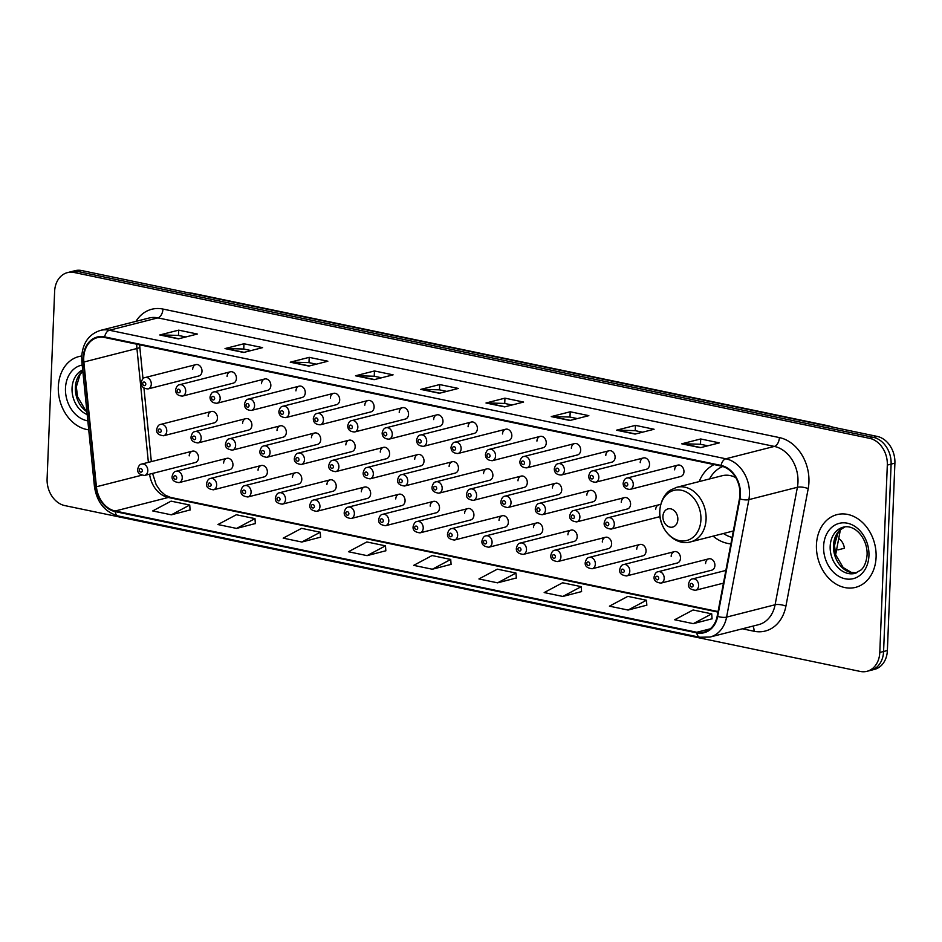 <?xml version="1.0" encoding="UTF-8"?>
<svg xmlns="http://www.w3.org/2000/svg" width="942" height="942" viewBox="0 0 942 942"><rect width="100%" height="100%" fill="white"/><g stroke="black" fill="none" stroke-linecap="round" stroke-linejoin="round"><path stroke-width="1.41" d="M713.082 536.151A41.448 32.346 -104.3 0 0 730.898 543.875M226.834 458.342L176.13 471.259A5.864 4.58 75.7 0 1 182.242 477.912A5.864 4.58 75.7 0 1 179.027 482.622L229.73 469.705A5.864 4.58 -104.3 0 0 232.945 464.995A5.864 4.58 -104.3 0 0 226.834 458.342A5.864 4.58 -104.3 0 0 223.619 463.052M261.252 465.513L210.561 478.43A5.864 4.58 75.7 0 1 216.66 485.095A5.864 4.58 75.7 0 1 213.457 489.805L264.149 476.887A5.864 4.58 -104.3 0 0 267.363 472.166A5.864 4.58 -104.3 0 0 261.252 465.513A5.864 4.58 -104.3 0 0 258.049 470.223M295.682 472.696L244.979 485.613A5.864 4.58 75.7 0 1 251.09 492.266A5.864 4.58 75.7 0 1 247.876 496.976L298.579 484.058A5.864 4.58 -104.3 0 0 301.793 479.348A5.864 4.58 -104.3 0 0 295.682 472.696A5.864 4.58 -104.3 0 0 292.467 477.406M330.112 479.867L279.409 492.796A5.864 4.58 75.7 0 1 285.52 499.448A5.864 4.58 75.7 0 1 282.306 504.158L333.009 491.241A5.864 4.58 -104.3 0 0 336.223 486.531A5.864 4.58 -104.3 0 0 330.112 479.867A5.864 4.58 -104.3 0 0 326.898 484.588M364.53 487.049L313.839 499.966A5.864 4.58 75.7 0 1 319.939 506.619A5.864 4.58 75.7 0 1 316.736 511.341L367.427 498.412A5.864 4.58 -104.3 0 0 370.642 493.702A5.864 4.58 -104.3 0 0 364.53 487.049A5.864 4.58 -104.3 0 0 361.328 491.759M398.961 494.232L348.257 507.149A5.864 4.58 75.7 0 1 354.369 513.802A5.864 4.58 75.7 0 1 351.154 518.512L401.857 505.595A5.864 4.58 -104.3 0 0 405.072 500.885A5.864 4.58 -104.3 0 0 398.961 494.232A5.864 4.58 -104.3 0 0 395.746 498.942M433.391 501.403L382.688 514.32A5.864 4.58 75.7 0 1 388.799 520.985A5.864 4.58 75.7 0 1 385.584 525.695L436.287 512.778A5.864 4.58 -104.3 0 0 439.502 508.056A5.864 4.58 -104.3 0 0 433.391 501.403A5.864 4.58 -104.3 0 0 430.176 506.113M467.809 508.586L417.118 521.503A5.864 4.58 75.7 0 1 423.217 528.156A5.864 4.58 75.7 0 1 420.014 532.866L470.706 519.949A5.864 4.58 -104.3 0 0 473.92 515.239A5.864 4.58 -104.3 0 0 467.809 508.586A5.864 4.58 -104.3 0 0 464.606 513.296M502.239 515.757L451.536 528.674A5.864 4.58 75.7 0 1 457.647 535.339A5.864 4.58 75.7 0 1 454.433 540.049L505.136 527.131A5.864 4.58 -104.3 0 0 508.35 522.421A5.864 4.58 -104.3 0 0 502.239 515.757A5.864 4.58 -104.3 0 0 499.024 520.479M536.669 522.94L485.966 535.857A5.864 4.58 75.7 0 1 492.077 542.51A5.864 4.58 75.7 0 1 488.863 547.22L539.566 534.302A5.864 4.58 -104.3 0 0 542.78 529.592A5.864 4.58 -104.3 0 0 536.669 522.94A5.864 4.58 -104.3 0 0 533.455 527.65M571.087 530.122L520.396 543.039A5.864 4.58 75.7 0 1 526.496 549.692A5.864 4.58 75.7 0 1 523.293 554.402L573.984 541.485A5.864 4.58 -104.3 0 0 577.199 536.775A5.864 4.58 -104.3 0 0 571.087 530.122A5.864 4.58 -104.3 0 0 567.885 534.832M605.518 537.293L554.814 550.21A5.864 4.58 75.7 0 1 560.926 556.863A5.864 4.58 75.7 0 1 557.711 561.585L608.414 548.656A5.864 4.58 -104.3 0 0 611.629 543.946A5.864 4.58 -104.3 0 0 605.518 537.293A5.864 4.58 -104.3 0 0 602.303 542.003M639.948 544.476L589.245 557.393A5.864 4.58 75.7 0 1 595.356 564.046A5.864 4.58 75.7 0 1 592.141 568.756L642.844 555.839A5.864 4.58 -104.3 0 0 646.059 551.129A5.864 4.58 -104.3 0 0 639.948 544.476A5.864 4.58 -104.3 0 0 636.733 549.186M674.366 551.647L623.675 564.564A5.864 4.58 75.7 0 1 629.786 571.229A5.864 4.58 75.7 0 1 626.571 575.939L677.263 563.022A5.864 4.58 -104.3 0 0 680.477 558.3A5.864 4.58 -104.3 0 0 674.366 551.647A5.864 4.58 -104.3 0 0 671.163 556.357M708.796 558.83L658.093 571.747A5.864 4.58 75.7 0 1 664.204 578.4A5.864 4.58 75.7 0 1 660.99 583.11L711.693 570.193A5.864 4.58 -104.3 0 0 714.907 565.483A5.864 4.58 -104.3 0 0 708.796 558.83A5.864 4.58 -104.3 0 0 705.582 563.54M192.404 451.159L141.7 464.076A5.864 4.58 75.7 0 1 147.812 470.729A5.864 4.58 75.7 0 1 144.597 475.451L195.3 462.522A5.864 4.58 -104.3 0 0 198.515 457.812A5.864 4.58 -104.3 0 0 192.404 451.159A5.864 4.58 -104.3 0 0 189.189 455.869M245.78 418.66L195.076 431.577A5.864 4.58 75.7 0 1 201.188 438.23A5.864 4.58 75.7 0 1 197.973 442.952L248.676 430.023A5.864 4.58 -104.3 0 0 251.891 425.313A5.864 4.58 -104.3 0 0 245.78 418.66A5.864 4.58 -104.3 0 0 242.565 423.37M280.21 425.843L229.507 438.76A5.864 4.58 75.7 0 1 235.618 445.413A5.864 4.58 75.7 0 1 232.403 450.123L283.106 437.206A5.864 4.58 -104.3 0 0 286.321 432.496A5.864 4.58 -104.3 0 0 280.21 425.843A5.864 4.58 -104.3 0 0 276.995 430.553M314.628 433.014L263.937 445.931A5.864 4.58 75.7 0 1 270.048 452.596A5.864 4.58 75.7 0 1 266.833 457.306L317.525 444.388A5.864 4.58 -104.3 0 0 320.739 439.667A5.864 4.58 -104.3 0 0 314.628 433.014A5.864 4.58 -104.3 0 0 311.425 437.724M349.058 440.197L298.355 453.114A5.864 4.58 75.7 0 1 304.466 459.767A5.864 4.58 75.7 0 1 301.252 464.477L351.955 451.559A5.864 4.58 -104.3 0 0 355.169 446.849A5.864 4.58 -104.3 0 0 349.058 440.197A5.864 4.58 -104.3 0 0 345.844 444.907M383.488 447.368L332.785 460.285A5.864 4.58 75.7 0 1 338.896 466.949A5.864 4.58 75.7 0 1 335.682 471.659L386.385 458.742A5.864 4.58 -104.3 0 0 389.599 454.032A5.864 4.58 -104.3 0 0 383.488 447.368A5.864 4.58 -104.3 0 0 380.274 452.089M417.907 454.55L367.215 467.467A5.864 4.58 75.7 0 1 373.326 474.12A5.864 4.58 75.7 0 1 370.112 478.83L420.803 465.913A5.864 4.58 -104.3 0 0 424.018 461.203A5.864 4.58 -104.3 0 0 417.907 454.55A5.864 4.58 -104.3 0 0 414.704 459.26M452.337 461.733L401.633 474.65A5.864 4.58 75.7 0 1 407.745 481.303A5.864 4.58 75.7 0 1 404.53 486.013L455.233 473.096A5.864 4.58 -104.3 0 0 458.448 468.386A5.864 4.58 -104.3 0 0 452.337 461.733A5.864 4.58 -104.3 0 0 449.122 466.443M486.767 468.904L436.064 481.821A5.864 4.58 75.7 0 1 442.175 488.474A5.864 4.58 75.7 0 1 438.96 493.196L489.663 480.267A5.864 4.58 -104.3 0 0 492.878 475.557A5.864 4.58 -104.3 0 0 486.767 468.904A5.864 4.58 -104.3 0 0 483.552 473.614M521.197 476.087L470.494 489.004A5.864 4.58 75.7 0 1 476.605 495.657A5.864 4.58 75.7 0 1 473.39 500.367L524.093 487.45A5.864 4.58 -104.3 0 0 527.296 482.74A5.864 4.58 -104.3 0 0 521.197 476.087A5.864 4.58 -104.3 0 0 517.982 480.797M555.615 483.258L504.912 496.175A5.864 4.58 75.7 0 1 511.023 502.84A5.864 4.58 75.7 0 1 507.809 507.55L558.512 494.632A5.864 4.58 -104.3 0 0 561.726 489.911A5.864 4.58 -104.3 0 0 555.615 483.258A5.864 4.58 -104.3 0 0 552.401 487.968M590.045 490.441L539.342 503.358A5.864 4.58 75.7 0 1 545.453 510.011A5.864 4.58 75.7 0 1 542.239 514.721L592.942 501.803A5.864 4.58 -104.3 0 0 596.156 497.093A5.864 4.58 -104.3 0 0 590.045 490.441A5.864 4.58 -104.3 0 0 586.831 495.151M624.475 497.612L573.772 510.54A5.864 4.58 75.7 0 1 579.883 517.193A5.864 4.58 75.7 0 1 576.669 521.903L627.372 508.986A5.864 4.58 -104.3 0 0 630.575 504.276A5.864 4.58 -104.3 0 0 624.475 497.612A5.864 4.58 -104.3 0 0 621.261 502.333M211.349 411.477L160.658 424.406A5.864 4.58 75.7 0 1 166.769 431.059A5.864 4.58 75.7 0 1 163.555 435.769L214.246 422.852A5.864 4.58 -104.3 0 0 217.461 418.142A5.864 4.58 -104.3 0 0 211.349 411.477A5.864 4.58 -104.3 0 0 208.147 416.199M402.434 407.698L351.731 420.615A5.864 4.58 75.7 0 1 357.842 427.268A5.864 4.58 75.7 0 1 354.628 431.978L405.331 419.06A5.864 4.58 -104.3 0 0 408.545 414.35A5.864 4.58 -104.3 0 0 402.434 407.698A5.864 4.58 -104.3 0 0 399.22 412.408M436.864 414.869L386.161 427.786A5.864 4.58 75.7 0 1 392.272 434.45A5.864 4.58 75.7 0 1 389.058 439.16L439.761 426.243A5.864 4.58 -104.3 0 0 442.976 421.521A5.864 4.58 -104.3 0 0 436.864 414.869A5.864 4.58 -104.3 0 0 433.65 419.579M264.737 378.978L214.034 391.896A5.864 4.58 75.7 0 1 220.145 398.56A5.864 4.58 75.7 0 1 216.931 403.27L267.634 390.353A5.864 4.58 -104.3 0 0 270.837 385.643A5.864 4.58 -104.3 0 0 264.737 378.978A5.864 4.58 -104.3 0 0 261.523 383.7M471.294 422.051L420.591 434.968A5.864 4.58 75.7 0 1 426.702 441.621A5.864 4.58 75.7 0 1 423.488 446.331L474.191 433.414A5.864 4.58 -104.3 0 0 477.394 428.704A5.864 4.58 -104.3 0 0 471.294 422.051A5.864 4.58 -104.3 0 0 468.08 426.761M230.307 371.807L179.604 384.725A5.864 4.58 75.7 0 1 185.715 391.377A5.864 4.58 75.7 0 1 182.501 396.087L233.204 383.17A5.864 4.58 -104.3 0 0 236.418 378.46A5.864 4.58 -104.3 0 0 230.307 371.807A5.864 4.58 -104.3 0 0 227.093 376.517M368.016 400.515L317.313 413.432A5.864 4.58 75.7 0 1 323.424 420.085A5.864 4.58 75.7 0 1 320.209 424.807L370.913 411.878A5.864 4.58 -104.3 0 0 374.115 407.168A5.864 4.58 -104.3 0 0 368.016 400.515A5.864 4.58 -104.3 0 0 364.801 405.225M299.156 386.161L248.452 399.078A5.864 4.58 75.7 0 1 254.564 405.731A5.864 4.58 75.7 0 1 251.349 410.441L302.052 397.524A5.864 4.58 -104.3 0 0 305.267 392.814A5.864 4.58 -104.3 0 0 299.156 386.161A5.864 4.58 -104.3 0 0 295.941 390.871M333.586 393.344L282.883 406.261A5.864 4.58 75.7 0 1 288.994 412.914A5.864 4.58 75.7 0 1 285.779 417.624L336.482 404.707A5.864 4.58 -104.3 0 0 339.697 399.997A5.864 4.58 -104.3 0 0 333.586 393.344A5.864 4.58 -104.3 0 0 330.371 398.054M505.713 429.222L455.021 442.151A5.864 4.58 75.7 0 1 461.121 448.804A5.864 4.58 75.7 0 1 457.918 453.514L508.609 440.597A5.864 4.58 -104.3 0 0 511.824 435.887A5.864 4.58 -104.3 0 0 505.713 429.222A5.864 4.58 -104.3 0 0 502.498 433.944M540.143 436.405L489.44 449.322A5.864 4.58 75.7 0 1 495.551 455.975A5.864 4.58 75.7 0 1 492.336 460.697L543.039 447.768A5.864 4.58 -104.3 0 0 546.254 443.058A5.864 4.58 -104.3 0 0 540.143 436.405A5.864 4.58 -104.3 0 0 536.928 441.115M574.573 443.588L523.87 456.505A5.864 4.58 75.7 0 1 529.981 463.158A5.864 4.58 75.7 0 1 526.766 467.868L577.47 454.951A5.864 4.58 -104.3 0 0 580.672 450.241A5.864 4.58 -104.3 0 0 574.573 443.588A5.864 4.58 -104.3 0 0 571.358 448.298M608.991 450.759L558.3 463.676A5.864 4.58 75.7 0 1 564.399 470.341A5.864 4.58 75.7 0 1 561.197 475.051L611.888 462.133A5.864 4.58 -104.3 0 0 615.102 457.412A5.864 4.58 -104.3 0 0 608.991 450.759A5.864 4.58 -104.3 0 0 605.777 455.469M643.421 457.942L592.718 470.859A5.864 4.58 75.7 0 1 598.829 477.512A5.864 4.58 75.7 0 1 595.615 482.222L646.318 469.304A5.864 4.58 -104.3 0 0 649.533 464.594A5.864 4.58 -104.3 0 0 643.421 457.942A5.864 4.58 -104.3 0 0 640.207 462.652M677.851 465.113L627.148 478.03A5.864 4.58 75.7 0 1 633.259 484.694A5.864 4.58 75.7 0 1 630.045 489.404L680.748 476.487A5.864 4.58 -104.3 0 0 683.951 471.777A5.864 4.58 -104.3 0 0 677.851 465.113A5.864 4.58 -104.3 0 0 674.637 469.834M195.877 364.625L145.174 377.542A5.864 4.58 75.7 0 1 151.285 384.206A5.864 4.58 75.7 0 1 148.071 388.916L198.774 375.999A5.864 4.58 -104.3 0 0 201.988 371.278A5.864 4.58 -104.3 0 0 195.877 364.625A5.864 4.58 -104.3 0 0 192.663 369.335M714.118 464.583A41.448 32.346 -104.3 0 0 699.176 481.586M660.601 504.771A5.864 4.58 -104.3 0 0 658.894 504.794A5.864 4.58 -104.3 0 0 655.679 509.504M866.946 671.316L874.529 669.385A23.456 18.31 -104.3 0 0 887.376 650.533L894.9 463.146A23.456 18.31 -104.3 0 0 877.179 436.405L81.766 270.566A23.456 18.31 -104.3 0 0 75.054 270.684L71.262 271.649A23.456 18.31 -104.3 0 1 77.974 271.531A23.456 18.31 -104.3 0 0 71.262 271.649L67.471 272.615A23.456 18.31 -104.3 0 0 54.624 291.467L47.1 478.854A23.456 18.31 -104.3 0 0 64.821 505.595L860.234 671.434A23.456 18.31 -104.3 0 0 866.946 671.316A23.456 18.31 -104.3 0 0 879.793 652.465L887.317 465.077A23.456 18.31 -104.3 0 0 869.596 438.336L74.183 272.497A23.456 18.31 -104.3 0 0 67.471 272.615M869.596 438.336L873.387 437.371L77.974 271.531L873.387 437.371A23.456 18.31 -104.3 0 1 891.108 464.112A23.456 18.31 -104.3 0 0 873.387 437.371L877.179 436.405M879.793 652.465L883.584 651.499L891.108 464.112L883.584 651.499A23.456 18.31 -104.3 0 1 870.738 670.351A23.456 18.31 -104.3 0 0 883.584 651.499L887.376 650.533M58.322 386.715A37.539 29.296 -104.3 0 0 88.725 429.835A37.539 29.296 -104.3 0 1 58.322 386.715A37.539 29.296 -104.3 0 1 78.881 356.559A37.539 29.296 -104.3 0 0 58.322 386.715M816.443 544.782A37.539 29.296 -104.3 0 0 855.536 587.372A37.539 29.296 -104.3 0 0 876.095 557.217A37.539 29.296 -104.3 0 0 837.002 514.626A37.539 29.296 -104.3 0 0 816.443 544.782A37.539 29.296 -104.3 0 0 855.536 587.372A37.539 29.296 -104.3 0 0 876.095 557.217A37.539 29.296 -104.3 0 0 837.002 514.626A37.539 29.296 -104.3 0 0 816.443 544.782M83.732 357.725A25.022 19.535 75.7 0 1 97.438 337.625A25.022 19.535 75.7 0 1 104.597 337.495L721.03 466.031A25.022 19.535 75.7 0 1 739.47 498.718L717.18 616.198A25.022 19.535 75.7 0 1 703.945 632.141A25.022 19.535 75.7 0 1 696.786 632.259L115.195 511A25.022 19.535 75.7 0 1 96.414 486.767L83.862 362.022A25.022 19.535 75.7 0 1 83.732 357.725M83.226 357.619A25.646 20.017 -104.3 0 0 83.367 362.022L95.919 486.778A25.646 20.017 -104.3 0 0 115.171 511.612L696.762 632.871A25.646 20.017 -104.3 0 0 717.663 616.409L739.953 498.93A25.646 20.017 -104.3 0 0 721.054 465.419L104.621 336.883A25.646 20.017 -104.3 0 0 83.226 357.619M700.389 447.697L719.335 442.87L700.695 438.972L681.737 443.812L700.389 447.697M707.807 445.802L700.389 444.259L682.397 443.729A6.253 3.65 101.8 0 0 681.737 443.812M700.483 444.271L700.695 438.972M635.132 434.085L654.089 429.258L635.45 425.372L616.492 430.2L635.132 434.085M642.562 432.201L635.144 430.647L617.151 430.129A6.253 3.65 101.8 0 0 616.492 430.2M635.238 430.671L635.45 425.372M569.886 420.485L588.844 415.657L570.193 411.772L551.247 416.6L569.886 420.485M577.316 418.589L569.886 417.047L551.894 416.529A6.253 3.65 101.8 0 0 551.247 416.6M569.981 417.059L570.193 411.772M504.641 406.885L523.587 402.057L504.947 398.16L486.001 402.999L504.641 406.885M512.071 404.989L504.641 403.435L486.649 402.917A6.253 3.65 101.8 0 0 486.001 402.999M504.735 403.459L504.947 398.16M178.391 338.861L197.349 334.033L178.709 330.147L159.751 334.975L178.391 338.861M185.821 336.965L178.403 335.423L160.411 334.893A6.253 3.65 101.8 0 0 159.751 334.975M178.497 335.434L178.709 330.147M243.648 352.461L262.594 347.633L243.954 343.748L225.008 348.575L243.648 352.461M251.078 350.577L243.648 349.023L225.656 348.505A6.253 3.65 101.8 0 0 225.008 348.575M243.743 349.046L243.954 343.748M308.894 366.073L327.851 361.233L309.2 357.348L290.254 362.187L308.894 366.073M316.324 364.177L308.894 362.623L290.901 362.105A6.253 3.65 101.8 0 0 290.254 362.187M308.988 362.646L309.2 357.348M374.139 379.673L393.097 374.845L374.457 370.96L355.499 375.787L374.139 379.673M381.569 377.777L374.151 376.235L356.158 375.705A6.253 3.65 101.8 0 0 355.499 375.787M374.245 376.247L374.457 370.96M439.396 393.273L458.342 388.445L439.702 384.56L420.744 389.387L439.396 393.273M446.814 391.389L439.396 389.835L421.404 389.317A6.253 3.65 101.8 0 0 420.744 389.387M439.49 389.858L439.702 384.56M81.73 356.017A37.539 29.296 -104.3 0 0 78.881 356.559A37.539 29.296 -104.3 0 1 81.73 356.017M562.821 596.451L581.226 586.654L562.586 582.768L544.182 592.565L562.821 596.451L581.579 591.576M628.067 610.051L646.471 600.254L627.831 596.368L609.427 606.165L628.067 610.051L646.824 605.176M693.312 623.651L711.716 613.854L693.077 609.969L674.672 619.765L693.312 623.651L712.07 618.788M367.074 555.639L385.478 545.842L366.838 541.956L348.434 551.741L367.074 555.639L385.831 550.764M301.829 542.027L320.233 532.23L301.593 528.344L283.189 538.141L301.829 542.027L320.586 537.164M236.583 528.427L254.988 518.63L236.336 514.744L217.932 524.541L236.583 528.427L255.341 523.552M171.326 514.827L189.731 505.03L171.091 501.144L152.686 510.929L171.326 514.827L190.084 509.952M497.576 582.839L515.981 573.042L497.329 569.156L478.925 578.953L497.576 582.839L516.334 577.976M432.319 569.239L450.723 559.442L432.084 555.556L413.679 565.353L432.319 569.239L451.077 564.364M450.723 559.442L451.088 564.458M385.478 545.842L385.843 550.858M320.233 532.23L320.586 537.246M254.988 518.63L255.341 523.646M189.731 505.03L190.096 510.034M515.981 573.042L516.334 578.058M581.226 586.654L581.579 591.67M646.471 600.254L646.836 605.27M711.716 613.854L712.081 618.87M677.84 519.537A9.385 7.324 -104.3 0 0 670.751 508.833A9.385 7.324 -104.3 0 0 662.921 516.428A9.385 7.324 -104.3 0 0 670.009 527.12A9.385 7.324 -104.3 0 0 677.84 519.537M735.737 477.594A28.154 21.972 -104.3 0 0 722.184 475.722L676.756 487.297L670.492 490.087C667.913 491.606 661.084 496.764 659.741 510.894C658.399 529.074 675.261 546.49 690.663 541.862A28.154 21.972 -104.3 0 0 706.088 519.242A28.154 21.972 -104.3 0 0 676.756 487.297M722.797 466.49A37.15 28.99 -104.3 0 0 709.538 478.948M723.444 533.513A37.15 28.99 -104.3 0 0 732.122 537.446M837.897 549.904L844.397 548.244A11.728 9.161 75.7 0 0 838.721 538.506M190.649 293.268A15.637 9.137 -78.2 0 1 192.721 293.303L829.042 425.972A15.637 9.137 -78.2 0 0 826.97 425.937M81.766 270.566L74.183 272.497M894.9 463.146L887.317 465.077M834.424 546.395L836.449 535.763M135.954 321.352A39.105 30.521 75.7 0 1 162.954 309.058L779.387 437.583A7.819 4.569 -78.2 0 1 774.348 446.414L157.903 317.878A31.286 24.41 -104.3 0 0 148.954 318.043L100.441 330.407A31.286 24.41 75.7 0 1 109.39 330.242A7.819 4.569 101.8 0 0 104.621 336.883M779.387 437.583A39.105 30.521 75.7 0 1 808.931 482.151A39.105 30.521 75.7 0 1 808.201 488.663L785.911 606.153A39.105 30.521 75.7 0 1 754.047 631.246L742.355 628.809M797.98 482.057A31.286 24.41 -104.3 0 0 774.348 446.414L725.823 458.778A31.286 24.41 75.7 0 1 748.866 499.637L726.588 617.116A31.286 24.41 75.7 0 1 710.044 637.039L758.557 624.676A31.286 24.41 -104.3 0 0 775.101 604.752L797.391 487.273A31.286 24.41 -104.3 0 0 797.98 482.057M100.441 330.407C89.043 334.092 82.802 342.794 81.707 356.512L81.86 361.634A7.819 0.93 -5.7 0 0 83.367 362.022M81.86 361.634L94.424 486.39C96.838 502.18 104.762 512.036 118.209 515.969A7.819 4.569 -78.2 0 1 115.171 511.612M696.762 632.871A7.819 4.569 101.8 0 0 699.8 637.239L710.044 637.039M717.663 616.409A7.819 2.508 10.7 0 0 726.588 617.116L775.101 604.752A7.819 2.508 -169.3 0 1 785.911 606.153M94.424 486.39A7.819 0.93 -5.7 0 0 95.919 486.778M739.953 498.93A7.819 2.508 10.7 0 0 748.866 499.637L797.391 487.273A7.819 2.508 -169.3 0 1 808.201 488.663M721.054 465.419A7.819 4.569 -78.2 0 1 725.823 458.778L109.39 330.242L157.903 317.878A7.819 4.569 -78.2 0 0 162.954 309.058M752.823 626.136A7.819 4.569 -78.2 0 1 754.047 631.246M696.786 632.259L710.292 628.82M136.802 344.207A25.022 19.535 -104.3 0 0 136.931 348.505L148.389 462.369M83.862 362.022L136.931 348.505A14.071 1.66 174.3 0 0 139.828 347.174L142.996 378.719M96.414 486.767L141.524 475.274M149.59 474.179A25.022 19.535 -104.3 0 0 168.265 497.47L717.957 612.088M115.195 511L168.265 497.47A14.071 8.219 -78.2 0 1 170.584 497.411L718.063 611.558M439.843 393.155L421.404 389.317M374.598 379.555L356.158 375.705M309.353 365.955L290.901 362.105M244.108 352.343L225.656 348.505M178.85 338.743L160.411 334.893M505.1 406.767L486.649 402.917M570.346 420.368L551.894 416.529M635.591 433.968L617.151 430.129M700.836 447.58L682.397 443.729M82.814 371.066A23.833 18.605 -104.3 0 0 75.372 387.409A23.833 18.605 -104.3 0 0 86.911 411.807M82.696 369.947A23.833 18.605 -104.3 0 0 72.051 388.257A23.833 18.605 -104.3 0 0 87.194 414.551M82.201 365.049A28.531 22.267 -104.3 0 0 65.481 388.21A28.531 22.267 -104.3 0 0 87.83 420.874M700.919 519.713A25.858 20.182 -104.3 0 0 681.372 490.24A25.858 20.182 -104.3 0 0 659.812 511.153A25.858 20.182 -104.3 0 0 679.347 540.626A25.858 20.182 -104.3 0 0 700.919 519.713M844.856 526.872A23.833 18.605 -104.3 0 0 833.493 545.477A23.833 18.605 -104.3 0 0 856.572 572.866M830.173 546.325A23.833 18.605 -104.3 0 0 854.995 573.372L861.023 569.957C861.577 569.392 866.004 566.13 867.099 554.814C867.747 538.977 855.254 523.917 843.231 527.179A23.833 18.605 -104.3 0 0 830.173 546.325M868.936 555.721A28.531 22.267 -104.3 0 0 847.388 523.21A28.531 22.267 -104.3 0 0 823.602 546.278A28.531 22.267 -104.3 0 0 845.151 578.788A28.531 22.267 -104.3 0 0 868.936 555.721M142.701 383.512A1.955 1.531 -104.3 0 0 145.81 384.159A1.955 1.531 -104.3 0 0 142.701 383.512M177.131 390.683A1.955 1.531 -104.3 0 0 180.24 391.33A1.955 1.531 -104.3 0 0 177.131 390.683M211.561 397.865A1.955 1.531 -104.3 0 0 214.67 398.513A1.955 1.531 -104.3 0 0 211.561 397.865M245.98 405.048A1.955 1.531 -104.3 0 0 249.088 405.696A1.955 1.531 -104.3 0 0 245.98 405.048M280.41 412.219A1.955 1.531 -104.3 0 0 283.518 412.867A1.955 1.531 -104.3 0 0 280.41 412.219M314.84 419.402A1.955 1.531 -104.3 0 0 317.949 420.05A1.955 1.531 -104.3 0 0 314.84 419.402M349.258 426.573A1.955 1.531 -104.3 0 0 352.367 427.221A1.955 1.531 -104.3 0 0 349.258 426.573M383.688 433.756A1.955 1.531 -104.3 0 0 386.797 434.403A1.955 1.531 -104.3 0 0 383.688 433.756M418.118 440.927A1.955 1.531 -104.3 0 0 421.227 441.574A1.955 1.531 -104.3 0 0 418.118 440.927M452.537 448.109A1.955 1.531 -104.3 0 0 455.645 448.757A1.955 1.531 -104.3 0 0 452.537 448.109M486.967 455.292A1.955 1.531 -104.3 0 0 490.075 455.94A1.955 1.531 -104.3 0 0 486.967 455.292M521.397 462.463A1.955 1.531 -104.3 0 0 524.506 463.111A1.955 1.531 -104.3 0 0 521.397 462.463M555.815 469.646A1.955 1.531 -104.3 0 0 558.924 470.293A1.955 1.531 -104.3 0 0 555.815 469.646M590.245 476.817A1.955 1.531 -104.3 0 0 593.354 477.464A1.955 1.531 -104.3 0 0 590.245 476.817M624.676 484A1.955 1.531 -104.3 0 0 627.784 484.647A1.955 1.531 -104.3 0 0 624.676 484M161.282 431.012A1.955 1.531 -104.3 0 0 158.185 430.364A1.955 1.531 -104.3 0 0 161.282 431.012M195.712 438.195A1.955 1.531 -104.3 0 0 192.604 437.547A1.955 1.531 -104.3 0 0 195.712 438.195M230.142 445.366A1.955 1.531 -104.3 0 0 227.034 444.718A1.955 1.531 -104.3 0 0 230.142 445.366M264.561 452.549A1.955 1.531 -104.3 0 0 261.464 451.901A1.955 1.531 -104.3 0 0 264.561 452.549M298.991 459.72A1.955 1.531 -104.3 0 0 295.882 459.072A1.955 1.531 -104.3 0 0 298.991 459.72M333.421 466.902A1.955 1.531 -104.3 0 0 330.312 466.255A1.955 1.531 -104.3 0 0 333.421 466.902M367.839 474.085A1.955 1.531 -104.3 0 0 364.742 473.426A1.955 1.531 -104.3 0 0 367.839 474.085M402.269 481.256A1.955 1.531 -104.3 0 0 399.161 480.608A1.955 1.531 -104.3 0 0 402.269 481.256M436.699 488.439A1.955 1.531 -104.3 0 0 433.591 487.791A1.955 1.531 -104.3 0 0 436.699 488.439M471.118 495.61A1.955 1.531 -104.3 0 0 468.021 494.962A1.955 1.531 -104.3 0 0 471.118 495.61M505.548 502.793A1.955 1.531 -104.3 0 0 502.439 502.145A1.955 1.531 -104.3 0 0 505.548 502.793M539.978 509.963A1.955 1.531 -104.3 0 0 536.869 509.316A1.955 1.531 -104.3 0 0 539.978 509.963M574.408 517.146A1.955 1.531 -104.3 0 0 571.299 516.499A1.955 1.531 -104.3 0 0 574.408 517.146M658.894 504.794L608.191 517.711A5.864 4.58 75.7 0 1 614.302 524.364A5.864 4.58 75.7 0 1 611.087 529.086L660.012 516.616M608.826 524.329A1.955 1.531 -104.3 0 0 605.718 523.681A1.955 1.531 -104.3 0 0 608.826 524.329M142.336 470.694A1.955 1.531 -104.3 0 0 139.228 470.046A1.955 1.531 -104.3 0 0 142.336 470.694M176.766 477.865A1.955 1.531 -104.3 0 0 173.658 477.217A1.955 1.531 -104.3 0 0 176.766 477.865M211.185 485.048A1.955 1.531 -104.3 0 0 208.088 484.4A1.955 1.531 -104.3 0 0 211.185 485.048M245.615 492.219A1.955 1.531 -104.3 0 0 242.506 491.571A1.955 1.531 -104.3 0 0 245.615 492.219M280.045 499.401A1.955 1.531 -104.3 0 0 276.936 498.754A1.955 1.531 -104.3 0 0 280.045 499.401M314.463 506.584A1.955 1.531 -104.3 0 0 311.366 505.936A1.955 1.531 -104.3 0 0 314.463 506.584M348.893 513.755A1.955 1.531 -104.3 0 0 345.785 513.107A1.955 1.531 -104.3 0 0 348.893 513.755M383.323 520.938A1.955 1.531 -104.3 0 0 380.215 520.29A1.955 1.531 -104.3 0 0 383.323 520.938M417.742 528.109A1.955 1.531 -104.3 0 0 414.645 527.461A1.955 1.531 -104.3 0 0 417.742 528.109M452.172 535.292A1.955 1.531 -104.3 0 0 449.063 534.644A1.955 1.531 -104.3 0 0 452.172 535.292M486.602 542.474A1.955 1.531 -104.3 0 0 483.493 541.815A1.955 1.531 -104.3 0 0 486.602 542.474M521.02 549.645A1.955 1.531 -104.3 0 0 517.923 548.998A1.955 1.531 -104.3 0 0 521.02 549.645M555.45 556.828A1.955 1.531 -104.3 0 0 552.342 556.18A1.955 1.531 -104.3 0 0 555.45 556.828M589.88 563.999A1.955 1.531 -104.3 0 0 586.772 563.351A1.955 1.531 -104.3 0 0 589.88 563.999M624.299 571.182A1.955 1.531 -104.3 0 0 621.202 570.534A1.955 1.531 -104.3 0 0 624.299 571.182M658.729 578.353A1.955 1.531 -104.3 0 0 655.62 577.705A1.955 1.531 -104.3 0 0 658.729 578.353M725.858 570.428L692.523 578.93A5.864 4.58 75.7 0 1 698.634 585.583A5.864 4.58 75.7 0 1 695.42 590.293L723.456 583.145M693.159 585.535A1.955 1.531 -104.3 0 0 690.05 584.888A1.955 1.531 -104.3 0 0 693.159 585.535M188.235 292.762L192.721 293.303M840.358 529.91L835.648 554.697M833.423 427.291L829.042 425.972M118.209 515.969L699.8 637.239M152.569 473.414L156.16 484.683L160.305 490.794L165.191 495.103L170.584 497.411M143.961 388.222L151.344 461.627M139.828 347.174L139.663 344.807M82.837 371.278L80.058 374.48L76.326 386.821L77.562 396.759L85.063 409.487L86.841 411.03M733.347 530.982L690.663 541.862M844.915 526.861L840.499 529.757L838.18 532.548L834.447 544.888L835.695 554.826L843.184 567.555L851.297 572.395L856.631 572.842M148.071 388.916C143.537 388.693 141.229 386.632 141.17 382.746C141.971 379.402 143.314 377.671 145.174 377.542M182.501 396.087C177.956 395.864 175.659 393.815 175.589 389.929C176.401 386.585 177.744 384.854 179.604 384.725M216.931 403.27C212.386 403.046 210.078 400.986 210.019 397.1C210.831 393.756 212.162 392.025 214.034 391.896M251.349 410.441C246.816 410.217 244.508 408.169 244.449 404.283C245.25 400.939 246.592 399.208 248.452 399.078M285.779 417.624C281.234 417.4 278.938 415.34 278.867 411.454C279.68 408.122 281.022 406.379 282.883 406.261M320.209 424.807C315.664 424.583 313.356 422.522 313.297 418.637C314.11 415.292 315.44 413.562 317.313 413.432M354.628 431.978C350.094 431.754 347.786 429.705 347.728 425.819C348.528 422.475 349.871 420.744 351.731 420.615M389.058 439.16C384.513 438.937 382.216 436.876 382.146 432.99C382.958 429.646 384.301 427.915 386.161 427.786M423.488 446.331C418.943 446.108 416.635 444.059 416.576 440.173C417.388 436.829 418.719 435.098 420.591 434.968M457.918 453.514C453.373 453.29 451.065 451.23 451.006 447.344C451.819 444.012 453.149 442.269 455.021 442.151M492.336 460.697C487.791 460.461 485.495 458.413 485.424 454.527C486.237 451.183 487.579 449.452 489.44 449.322M526.766 467.868C522.221 467.644 519.913 465.595 519.854 461.71C520.667 458.365 521.998 456.623 523.87 456.505M561.197 475.051C556.651 474.827 554.343 472.766 554.285 468.88C555.097 465.536 556.428 463.805 558.3 463.676M595.615 482.222C591.07 481.998 588.774 479.949 588.703 476.063C589.515 472.719 590.858 470.988 592.718 470.859M630.045 489.404C625.5 489.181 623.192 487.12 623.133 483.234C623.945 479.89 625.276 478.159 627.148 478.03M160.658 424.406C158.786 424.524 157.455 426.267 156.643 429.599C156.207 433.061 158.515 435.122 163.555 435.769M195.076 431.577C193.216 431.707 191.874 433.438 191.073 436.782C190.637 440.244 192.933 442.293 197.973 442.952M229.507 438.76C227.646 438.878 226.304 440.62 225.491 443.965C225.056 447.426 227.363 449.475 232.403 450.123M263.937 445.931C262.064 446.061 260.734 447.791 259.921 451.136C259.486 454.597 261.794 456.658 266.833 457.306M298.355 453.114C296.495 453.243 295.152 454.974 294.351 458.318C293.916 461.78 296.212 463.829 301.252 464.477M332.785 460.285C330.925 460.414 329.582 462.145 328.77 465.489C328.334 468.951 330.642 471.012 335.682 471.659M367.215 467.467C365.343 467.597 364.012 469.328 363.2 472.672C362.764 476.134 365.072 478.183 370.112 478.83M401.633 474.65C399.773 474.768 398.431 476.511 397.63 479.843C397.194 483.305 399.49 485.365 404.53 486.013M436.064 481.821C434.203 481.951 432.861 483.682 432.048 487.026C431.613 490.488 433.921 492.548 438.96 493.196M470.494 489.004C468.621 489.133 467.291 490.864 466.478 494.209C466.043 497.67 468.351 499.719 473.39 500.367M504.912 496.175C503.052 496.304 501.709 498.035 500.908 501.38C500.473 504.841 502.769 506.902 507.809 507.55M539.342 503.358C537.482 503.487 536.139 505.218 535.327 508.562C534.891 512.024 537.199 514.073 542.239 514.721M573.772 510.54C571.9 510.658 570.569 512.401 569.757 515.733C569.321 519.195 571.629 521.256 576.669 521.903M608.191 517.711C606.33 517.841 604.988 519.572 604.187 522.916C603.751 526.378 606.047 528.427 611.087 529.086M141.7 464.076C139.84 464.206 138.498 465.937 137.697 469.281C137.261 472.743 139.557 474.803 144.597 475.451M176.13 471.259C174.27 471.389 172.928 473.12 172.115 476.464C171.68 479.925 173.987 481.974 179.027 482.622M210.561 478.43C208.688 478.56 207.358 480.29 206.545 483.635C206.11 487.096 208.417 489.157 213.457 489.805M244.979 485.613C243.118 485.742 241.776 487.473 240.975 490.817C240.54 494.279 242.836 496.328 247.876 496.976M279.409 492.796C277.549 492.913 276.206 494.656 275.394 497.988C274.958 501.45 277.266 503.511 282.306 504.158M313.839 499.966C311.967 500.096 310.636 501.827 309.824 505.171C309.388 508.633 311.696 510.682 316.736 511.341M348.257 507.149C346.397 507.267 345.055 509.01 344.254 512.354C343.818 515.816 346.114 517.865 351.154 518.512M382.688 514.32C380.827 514.45 379.485 516.181 378.672 519.525C378.237 522.987 380.544 525.047 385.584 525.695M417.118 521.503C415.245 521.633 413.915 523.363 413.102 526.708C412.667 530.169 414.975 532.218 420.014 532.866M451.536 528.674C449.675 528.803 448.333 530.534 447.532 533.878C447.097 537.34 449.393 539.401 454.433 540.049M485.966 535.857C484.106 535.986 482.763 537.717 481.951 541.061C481.515 544.523 483.823 546.572 488.863 547.22M520.396 543.039C518.524 543.157 517.193 544.9 516.381 548.232C515.945 551.694 518.253 553.755 523.293 554.402M554.814 550.21C552.954 550.34 551.612 552.071 550.811 555.415C550.375 558.877 552.671 560.937 557.711 561.585M589.245 557.393C587.384 557.523 586.042 559.254 585.229 562.598C584.794 566.06 587.101 568.108 592.141 568.756M623.675 564.564C621.802 564.694 620.472 566.425 619.659 569.769C619.224 573.231 621.532 575.291 626.571 575.939M658.093 571.747C656.233 571.876 654.89 573.607 654.089 576.951C653.654 580.413 655.95 582.462 660.99 583.11M692.523 578.93C690.663 579.047 689.32 580.79 688.508 584.122C688.072 587.584 690.38 589.645 695.42 590.293"/></g></svg>
